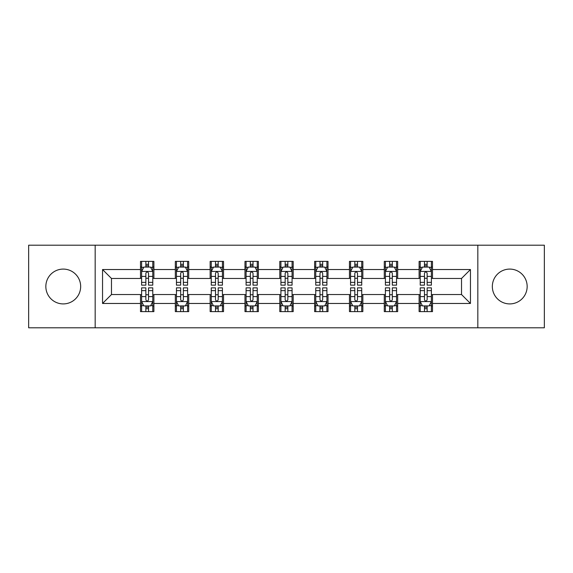 <?xml version="1.0" encoding="UTF-8"?>
<svg xmlns="http://www.w3.org/2000/svg" width="573" height="573" viewBox="0 0 573 573"><rect width="100%" height="100%" fill="white"/><g stroke="black" fill="none" stroke-linecap="round" stroke-linejoin="round"><path stroke-width="0.86" d="M509.748 269.088A17.412 17.412 0 0 0 492.336 286.5A17.412 17.412 0 0 0 509.748 303.912A17.412 17.412 0 0 0 527.16 286.5A17.412 17.412 0 0 0 509.748 269.088M63.252 269.088A17.412 17.412 0 0 0 45.84 286.5A17.412 17.412 0 0 0 63.252 303.912A17.412 17.412 0 0 0 80.664 286.5A17.412 17.412 0 0 0 63.252 269.088M477.825 327.799L544.35 327.799L544.35 245.201L477.825 245.201L477.825 327.799L95.175 327.799L95.175 245.201L28.65 245.201L28.65 327.799L95.175 327.799M477.825 245.201L95.175 245.201M432.5 269.532L432.5 261.388L419.107 261.388L419.107 269.532L397.676 269.532L397.676 261.388L384.282 261.388L384.282 269.532L362.852 269.532L362.852 261.388L349.458 261.388L349.458 269.532L328.021 269.532L328.021 261.388L314.627 261.388L314.627 269.532L293.197 269.532L293.197 261.388L279.803 261.388L279.803 269.532L258.373 269.532L258.373 261.388L244.979 261.388L244.979 269.532L223.542 269.532L223.542 261.388L210.148 261.388L210.148 269.532L188.718 269.532L188.718 261.388L175.324 261.388L175.324 269.532L153.893 269.532L153.893 261.388L140.5 261.388L140.5 269.532L102.546 269.532L102.546 303.468L111.477 294.536L140.5 294.536L140.5 311.612L153.893 311.612L153.893 294.536L175.324 294.536L175.324 311.612L188.718 311.612L188.718 294.536L210.148 294.536L210.148 311.612L223.542 311.612L223.542 294.536L244.979 294.536L244.979 311.612L258.373 311.612L258.373 294.536L279.803 294.536L279.803 311.612L293.197 311.612L293.197 294.536L314.627 294.536L314.627 311.612L328.021 311.612L328.021 294.536L349.458 294.536L349.458 311.612L362.852 311.612L362.852 294.536L384.282 294.536L384.282 311.612L397.676 311.612L397.676 294.536L419.107 294.536L419.107 311.612L432.5 311.612L432.5 294.536L461.523 294.536L461.523 278.464L432.5 278.464L432.5 269.532L470.454 269.532L470.454 303.468L432.5 303.468M419.107 303.468L397.676 303.468M384.282 303.468L362.852 303.468M349.458 303.468L328.021 303.468M314.627 303.468L293.197 303.468M279.803 303.468L258.373 303.468M244.979 303.468L223.542 303.468M210.148 303.468L188.718 303.468M175.324 303.468L153.893 303.468M140.5 303.468L102.546 303.468M419.107 269.532L419.107 278.464L397.676 278.464L397.676 269.532M384.282 269.532L384.282 278.464L362.852 278.464L362.852 269.532M349.458 269.532L349.458 278.464L328.021 278.464L328.021 269.532M314.627 269.532L314.627 278.464L293.197 278.464L293.197 269.532M279.803 269.532L279.803 278.464L258.373 278.464L258.373 269.532M244.979 269.532L244.979 278.464L223.542 278.464L223.542 269.532M210.148 269.532L210.148 278.464L188.718 278.464L188.718 269.532M175.324 269.532L175.324 278.464L153.893 278.464L153.893 269.532M140.5 269.532L140.5 278.464L111.477 278.464L102.546 269.532M111.477 278.464L111.477 294.536M470.454 303.468L461.523 294.536M461.523 278.464L470.454 269.532M140.5 266.968L141.61 266.968M145.857 266.968L148.536 266.968M152.776 266.968L153.893 266.968M140.5 278.242L141.61 278.242M145.857 278.242L148.536 278.242M152.776 278.242L153.893 278.242M140.5 294.758L141.61 294.758M145.857 294.758L148.536 294.758M152.776 294.758L153.893 294.758M140.5 306.032L141.61 306.032M145.857 306.032L148.536 306.032M152.776 306.032L153.893 306.032M175.324 294.758L176.441 294.758M180.681 294.758L183.36 294.758M187.6 294.758L188.718 294.758M175.324 306.032L176.441 306.032M180.681 306.032L183.36 306.032M187.6 306.032L188.718 306.032M175.324 266.968L176.441 266.968M180.681 266.968L183.36 266.968M187.6 266.968L188.718 266.968M175.324 278.242L176.441 278.242M180.681 278.242L183.36 278.242M187.6 278.242L188.718 278.242M210.148 294.758L211.265 294.758M215.505 294.758L218.184 294.758M222.431 294.758L223.542 294.758M210.148 306.032L211.265 306.032M215.505 306.032L218.184 306.032M222.431 306.032L223.542 306.032M210.148 266.968L211.265 266.968M215.505 266.968L218.184 266.968M222.431 266.968L223.542 266.968M210.148 278.242L211.265 278.242M215.505 278.242L218.184 278.242M222.431 278.242L223.542 278.242M244.979 294.758L246.089 294.758M250.337 294.758L253.015 294.758M257.256 294.758L258.373 294.758M244.979 306.032L246.089 306.032M250.337 306.032L253.015 306.032M257.256 306.032L258.373 306.032M244.979 266.968L246.089 266.968M250.337 266.968L253.015 266.968M257.256 266.968L258.373 266.968M244.979 278.242L246.089 278.242M250.337 278.242L253.015 278.242M257.256 278.242L258.373 278.242M279.803 294.758L280.92 294.758M285.161 294.758L287.839 294.758M292.08 294.758L293.197 294.758M279.803 306.032L280.92 306.032M285.161 306.032L287.839 306.032M292.08 306.032L293.197 306.032M279.803 266.968L280.92 266.968M285.161 266.968L287.839 266.968M292.08 266.968L293.197 266.968M279.803 278.242L280.92 278.242M285.161 278.242L287.839 278.242M292.08 278.242L293.197 278.242M314.627 294.758L315.744 294.758M319.985 294.758L322.663 294.758M326.911 294.758L328.021 294.758M314.627 306.032L315.744 306.032M319.985 306.032L322.663 306.032M326.911 306.032L328.021 306.032M314.627 266.968L315.744 266.968M319.985 266.968L322.663 266.968M326.911 266.968L328.021 266.968M314.627 278.242L315.744 278.242M319.985 278.242L322.663 278.242M326.911 278.242L328.021 278.242M349.458 294.758L350.569 294.758M354.816 294.758L357.495 294.758M361.735 294.758L362.852 294.758M349.458 306.032L350.569 306.032M354.816 306.032L357.495 306.032M361.735 306.032L362.852 306.032M349.458 266.968L350.569 266.968M354.816 266.968L357.495 266.968M361.735 266.968L362.852 266.968M349.458 278.242L350.569 278.242M354.816 278.242L357.495 278.242M361.735 278.242L362.852 278.242M384.282 294.758L385.4 294.758M389.64 294.758L392.319 294.758M396.559 294.758L397.676 294.758M384.282 306.032L385.4 306.032M389.64 306.032L392.319 306.032M396.559 306.032L397.676 306.032M384.282 266.968L385.4 266.968M389.64 266.968L392.319 266.968M396.559 266.968L397.676 266.968M384.282 278.242L385.4 278.242M389.64 278.242L392.319 278.242M396.559 278.242L397.676 278.242M419.107 294.758L420.224 294.758M424.464 294.758L427.143 294.758M431.39 294.758L432.5 294.758M419.107 306.032L420.224 306.032M424.464 306.032L427.143 306.032M431.39 306.032L432.5 306.032M419.107 266.968L420.224 266.968M424.464 266.968L427.143 266.968M431.39 266.968L432.5 266.968M419.107 278.242L420.224 278.242M424.464 278.242L427.143 278.242M431.39 278.242L432.5 278.242M148.536 264.289L145.857 264.289M152.776 282.36L148.536 282.36L148.536 285.161L152.776 285.161L152.776 271.545L150.541 267.075L143.844 267.075L141.61 271.545L141.61 285.161L145.857 285.161L145.857 282.36L141.61 282.36M141.61 271.545L141.61 261.388M152.776 271.545L152.776 261.388M145.857 267.075L145.857 261.388M148.536 261.388L148.536 267.075M148.536 282.36L148.536 273.214C147.641 271.495 146.745 271.495 145.857 273.214L145.857 282.36M145.857 308.711L148.536 308.711M141.61 290.64L145.857 290.64L145.857 287.839L141.61 287.839L141.61 301.455L143.844 305.925L150.541 305.925L152.776 301.455L152.776 287.839L148.536 287.839L148.536 290.64L152.776 290.64M152.776 301.455L152.776 311.612M141.61 301.455L141.61 311.612M148.536 305.925L148.536 311.612M145.857 311.612L145.857 305.925M145.857 290.64L145.857 299.786C146.745 301.505 147.641 301.505 148.536 299.786L148.536 290.64M183.36 264.289L180.681 264.289M187.6 282.36L183.36 282.36L183.36 285.161L187.6 285.161L187.6 271.545L185.373 267.075L178.669 267.075L176.441 271.545L176.441 285.161L180.681 285.161L180.681 282.36L176.441 282.36M176.441 271.545L176.441 261.388M187.6 271.545L187.6 261.388M180.681 267.075L180.681 261.388M183.36 261.388L183.36 267.075M183.36 282.36L183.36 273.214C182.465 271.495 181.577 271.495 180.681 273.214L180.681 282.36M218.184 264.289L215.505 264.289M222.431 282.36L218.184 282.36L218.184 285.161L222.431 285.161L222.431 271.545L220.197 267.075L213.5 267.075L211.265 271.545L211.265 285.161L215.505 285.161L215.505 282.36L211.265 282.36M211.265 271.545L211.265 261.388M222.431 271.545L222.431 261.388M215.505 267.075L215.505 261.388M218.184 261.388L218.184 267.075M218.184 282.36L218.184 273.214C217.296 271.495 216.401 271.495 215.505 273.214L215.505 282.36M180.681 308.711L183.36 308.711M176.441 290.64L180.681 290.64L180.681 287.839L176.441 287.839L176.441 301.455L178.669 305.925L185.373 305.925L187.6 301.455L187.6 287.839L183.36 287.839L183.36 290.64L187.6 290.64M187.6 301.455L187.6 311.612M176.441 301.455L176.441 311.612M183.36 305.925L183.36 311.612M180.681 311.612L180.681 305.925M180.681 290.64L180.681 299.786C181.569 301.505 182.465 301.505 183.36 299.786L183.36 290.64M215.505 308.711L218.184 308.711M211.265 290.64L215.505 290.64L215.505 287.839L211.265 287.839L211.265 301.455L213.5 305.925L220.197 305.925L222.431 301.455L222.431 287.839L218.184 287.839L218.184 290.64L222.431 290.64M222.431 301.455L222.431 311.612M211.265 301.455L211.265 311.612M218.184 305.925L218.184 311.612M215.505 311.612L215.505 305.925M215.505 290.64L215.505 299.786C216.401 301.505 217.289 301.505 218.184 299.786L218.184 290.64M253.015 264.289L250.337 264.289M257.256 282.36L253.015 282.36L253.015 285.161L257.256 285.161L257.256 271.545L255.021 267.075L248.324 267.075L246.089 271.545L246.089 285.161L250.337 285.161L250.337 282.36L246.089 282.36M246.089 271.545L246.089 261.388M257.256 271.545L257.256 261.388M250.337 267.075L250.337 261.388M253.015 261.388L253.015 267.075M253.015 282.36L253.015 273.214C252.12 271.495 251.225 271.495 250.337 273.214L250.337 282.36M287.839 264.289L285.161 264.289M292.08 282.36L287.839 282.36L287.839 285.161L292.08 285.161L292.08 271.545L289.852 267.075L283.148 267.075L280.92 271.545L280.92 285.161L285.161 285.161L285.161 282.36L280.92 282.36M280.92 271.545L280.92 261.388M292.08 271.545L292.08 261.388M285.161 267.075L285.161 261.388M287.839 261.388L287.839 267.075M287.839 282.36L287.839 273.214C286.951 271.495 286.056 271.495 285.161 273.214L285.161 282.36M322.663 264.289L319.985 264.289M326.911 282.36L322.663 282.36L322.663 285.161L326.911 285.161L326.911 271.545L324.676 267.075L317.979 267.075L315.744 271.545L315.744 285.161L319.985 285.161L319.985 282.36L315.744 282.36M315.744 271.545L315.744 261.388M326.911 271.545L326.911 261.388M319.985 267.075L319.985 261.388M322.663 261.388L322.663 267.075M322.663 282.36L322.663 273.214C321.775 271.495 320.88 271.495 319.985 273.214L319.985 282.36M250.337 308.711L253.015 308.711M246.089 290.64L250.337 290.64L250.337 287.839L246.089 287.839L246.089 301.455L248.324 305.925L255.021 305.925L257.256 301.455L257.256 287.839L253.015 287.839L253.015 290.64L257.256 290.64M257.256 301.455L257.256 311.612M246.089 301.455L246.089 311.612M253.015 305.925L253.015 311.612M250.337 311.612L250.337 305.925M250.337 290.64L250.337 299.786C251.225 301.505 252.12 301.505 253.015 299.786L253.015 290.64M285.161 308.711L287.839 308.711M280.92 290.64L285.161 290.64L285.161 287.839L280.92 287.839L280.92 301.455L283.148 305.925L289.852 305.925L292.08 301.455L292.08 287.839L287.839 287.839L287.839 290.64L292.08 290.64M292.08 301.455L292.08 311.612M280.92 301.455L280.92 311.612M287.839 305.925L287.839 311.612M285.161 311.612L285.161 305.925M285.161 290.64L285.161 299.786C286.049 301.505 286.944 301.505 287.839 299.786L287.839 290.64M319.985 308.711L322.663 308.711M315.744 290.64L319.985 290.64L319.985 287.839L315.744 287.839L315.744 301.455L317.979 305.925L324.676 305.925L326.911 301.455L326.911 287.839L322.663 287.839L322.663 290.64L326.911 290.64M326.911 301.455L326.911 311.612M315.744 301.455L315.744 311.612M322.663 305.925L322.663 311.612M319.985 311.612L319.985 305.925M319.985 290.64L319.985 299.786C320.88 301.505 321.775 301.505 322.663 299.786L322.663 290.64M354.816 308.711L357.495 308.711M350.569 290.64L354.816 290.64L354.816 287.839L350.569 287.839L350.569 301.455L352.803 305.925L359.5 305.925L361.735 301.455L361.735 287.839L357.495 287.839L357.495 290.64L361.735 290.64M361.735 301.455L361.735 311.612M350.569 301.455L350.569 311.612M357.495 305.925L357.495 311.612M354.816 311.612L354.816 305.925M354.816 290.64L354.816 299.786C355.704 301.505 356.599 301.505 357.495 299.786L357.495 290.64M389.64 308.711L392.319 308.711M385.4 290.64L389.64 290.64L389.64 287.839L385.4 287.839L385.4 301.455L387.627 305.925L394.331 305.925L396.559 301.455L396.559 287.839L392.319 287.839L392.319 290.64L396.559 290.64M396.559 301.455L396.559 311.612M385.4 301.455L385.4 311.612M392.319 305.925L392.319 311.612M389.64 311.612L389.64 305.925M389.64 290.64L389.64 299.786C390.535 301.505 391.423 301.505 392.319 299.786L392.319 290.64M357.495 264.289L354.816 264.289M361.735 282.36L357.495 282.36L357.495 285.161L361.735 285.161L361.735 271.545L359.5 267.075L352.803 267.075L350.569 271.545L350.569 285.161L354.816 285.161L354.816 282.36L350.569 282.36M350.569 271.545L350.569 261.388M361.735 271.545L361.735 261.388M354.816 267.075L354.816 261.388M357.495 261.388L357.495 267.075M357.495 282.36L357.495 273.214C356.599 271.495 355.711 271.495 354.816 273.214L354.816 282.36M392.319 264.289L389.64 264.289M396.559 282.36L392.319 282.36L392.319 285.161L396.559 285.161L396.559 271.545L394.331 267.075L387.627 267.075L385.4 271.545L385.4 285.161L389.64 285.161L389.64 282.36L385.4 282.36M385.4 271.545L385.4 261.388M396.559 271.545L396.559 261.388M389.64 267.075L389.64 261.388M392.319 261.388L392.319 267.075M392.319 282.36L392.319 273.214C391.431 271.495 390.535 271.495 389.64 273.214L389.64 282.36M427.143 264.289L424.464 264.289M431.39 282.36L427.143 282.36L427.143 285.161L431.39 285.161L431.39 271.545L429.156 267.075L422.459 267.075L420.224 271.545L420.224 285.161L424.464 285.161L424.464 282.36L420.224 282.36M420.224 271.545L420.224 261.388M431.39 271.545L431.39 261.388M424.464 267.075L424.464 261.388M427.143 261.388L427.143 267.075M427.143 282.36L427.143 273.214C426.255 271.495 425.359 271.495 424.464 273.214L424.464 282.36M424.464 308.711L427.143 308.711M420.224 290.64L424.464 290.64L424.464 287.839L420.224 287.839L420.224 301.455L422.459 305.925L429.156 305.925L431.39 301.455L431.39 287.839L427.143 287.839L427.143 290.64L431.39 290.64M431.39 301.455L431.39 311.612M420.224 301.455L420.224 311.612M427.143 305.925L427.143 311.612M424.464 311.612L424.464 305.925M424.464 290.64L424.464 299.786C425.359 301.505 426.255 301.505 427.143 299.786L427.143 290.64M152.719 271.43L141.667 271.43M141.61 267.347L143.708 267.347M150.678 267.347L152.776 267.347M145.857 276.379L141.61 276.379M152.776 276.379L148.536 276.379M148.536 265.707L145.857 265.707M141.667 301.57L152.719 301.57M152.776 305.653L150.678 305.653M143.708 305.653L141.61 305.653M148.536 296.621L152.776 296.621M141.61 296.621L145.857 296.621M145.857 307.293L148.536 307.293M187.543 271.43L176.498 271.43M176.441 267.347L178.54 267.347M185.502 267.347L187.6 267.347M180.681 276.379L176.441 276.379M187.6 276.379L183.36 276.379M183.36 265.707L180.681 265.707M222.374 271.43L211.322 271.43M211.265 267.347L213.364 267.347M220.333 267.347L222.431 267.347M215.505 276.379L211.265 276.379M222.431 276.379L218.184 276.379M218.184 265.707L215.505 265.707M176.498 301.57L187.543 301.57M187.6 305.653L185.502 305.653M178.54 305.653L176.441 305.653M183.36 296.621L187.6 296.621M176.441 296.621L180.681 296.621M180.681 307.293L183.36 307.293M211.322 301.57L222.374 301.57M222.431 305.653L220.333 305.653M213.364 305.653L211.265 305.653M218.184 296.621L222.431 296.621M211.265 296.621L215.505 296.621M215.505 307.293L218.184 307.293M257.198 271.43L246.146 271.43M246.089 267.347L248.188 267.347M255.157 267.347L257.256 267.347M250.337 276.379L246.089 276.379M257.256 276.379L253.015 276.379M253.015 265.707L250.337 265.707M292.022 271.43L280.978 271.43M280.92 267.347L283.019 267.347M289.981 267.347L292.08 267.347M285.161 276.379L280.92 276.379M292.08 276.379L287.839 276.379M287.839 265.707L285.161 265.707M326.854 271.43L315.802 271.43M315.744 267.347L317.843 267.347M324.812 267.347L326.911 267.347M319.985 276.379L315.744 276.379M326.911 276.379L322.663 276.379M322.663 265.707L319.985 265.707M246.146 301.57L257.198 301.57M257.256 305.653L255.157 305.653M248.188 305.653L246.089 305.653M253.015 296.621L257.256 296.621M246.089 296.621L250.337 296.621M250.337 307.293L253.015 307.293M280.978 301.57L292.022 301.57M292.08 305.653L289.981 305.653M283.019 305.653L280.92 305.653M287.839 296.621L292.08 296.621M280.92 296.621L285.161 296.621M285.161 307.293L287.839 307.293M315.802 301.57L326.854 301.57M326.911 305.653L324.812 305.653M317.843 305.653L315.744 305.653M322.663 296.621L326.911 296.621M315.744 296.621L319.985 296.621M319.985 307.293L322.663 307.293M350.626 301.57L361.678 301.57M361.735 305.653L359.636 305.653M352.667 305.653L350.569 305.653M357.495 296.621L361.735 296.621M350.569 296.621L354.816 296.621M354.816 307.293L357.495 307.293M385.457 301.57L396.502 301.57M396.559 305.653L394.46 305.653M387.498 305.653L385.4 305.653M392.319 296.621L396.559 296.621M385.4 296.621L389.64 296.621M389.64 307.293L392.319 307.293M361.678 271.43L350.626 271.43M350.569 267.347L352.667 267.347M359.636 267.347L361.735 267.347M354.816 276.379L350.569 276.379M361.735 276.379L357.495 276.379M357.495 265.707L354.816 265.707M396.502 271.43L385.457 271.43M385.4 267.347L387.498 267.347M394.46 267.347L396.559 267.347M389.64 276.379L385.4 276.379M396.559 276.379L392.319 276.379M392.319 265.707L389.64 265.707M431.333 271.43L420.281 271.43M420.224 267.347L422.322 267.347M429.292 267.347L431.39 267.347M424.464 276.379L420.224 276.379M431.39 276.379L427.143 276.379M427.143 265.707L424.464 265.707M420.281 301.57L431.333 301.57M431.39 305.653L429.292 305.653M422.322 305.653L420.224 305.653M427.143 296.621L431.39 296.621M420.224 296.621L424.464 296.621M424.464 307.293L427.143 307.293"/></g></svg>
